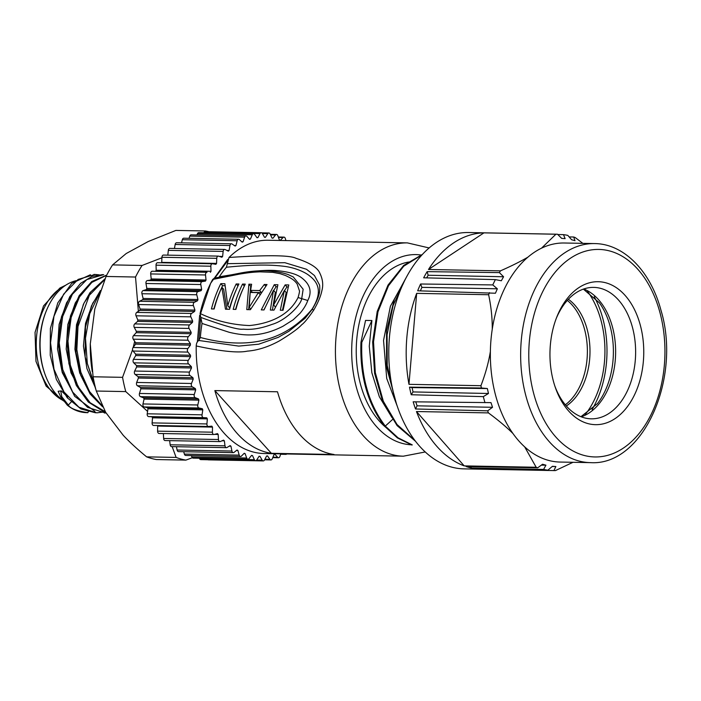 <?xml version="1.0" encoding="UTF-8"?>
<svg xmlns="http://www.w3.org/2000/svg" width="701" height="701" viewBox="0 0 701 701"><rect width="100%" height="100%" fill="white"/><g stroke="black" fill="none" stroke-linecap="round" stroke-linejoin="round"><path stroke-width="1.05" d="M147.569 411.408L125.777 391.596L96.291 391.035A115.314 75.638 91.1 0 1 93.084 376.779L122.561 377.34L132.568 349.746M125.777 391.596A115.314 75.638 -88.9 0 1 122.561 377.34M192.328 457.735L185.87 460.11L156.384 459.549A115.314 75.638 91.1 0 1 146.64 456.859L176.117 457.42L172.157 446.625M185.87 460.11A115.314 75.638 -88.9 0 1 176.117 457.42M199.987 315.432L210.615 283.335L227.746 259.431M214.839 278.043L227.273 261.298M199.627 315.441L197.384 341.869M198.795 340.493L200.67 317.483M393.147 418.953L385.278 426.085C368.454 403.715 360.629 375.797 361.804 342.342L371.898 320.523L365.545 320.41L360.954 342.325C359.771 375.78 367.596 403.697 384.411 426.059L397.414 437.932L411.925 445.039M397.265 406.212L386.724 378.479L383.535 340.414L390.422 306.179L404.898 280.12M384.411 426.068L385.278 426.085L398.037 437.792L412.267 444.898M422.011 254.849L403.706 266.205L388.477 285.789L377.97 311.805L373.528 341.816L375.315 372.643L383.307 401.226L397.02 424.499L414.887 440.438M404.547 280.829L393.068 305.592L387.092 334.763L387.224 365.449L393.857 394.593M371.898 320.523L369.269 346.224L371.845 372.722L379.346 396.748L391.964 417.559M360.962 342.325L361.804 342.342M422.405 254.419L403.671 265.434L388.021 285.088L377.208 311.454L372.66 341.974L374.588 373.335L382.921 402.304L397.134 425.647L415.535 441.288M407.062 275.975L394.251 299.493L386.531 330.793L386.558 367.105L396.354 403.425M481.499 468.943L481.578 469.206A118.197 77.531 -88.9 0 1 481.473 469.206A118.197 77.531 -88.9 0 1 476.286 468.846L547.902 470.169L552.423 466.305L555.867 466.542L552.195 466.498M555.867 466.542L553.904 470.581L481.578 469.206M415.772 401.839L417.077 405.818L415.518 408.981A118.197 77.531 -88.9 0 1 413.161 401.813L490.989 402.628L492.531 407.299L417.077 405.818M492.531 407.299L487.659 410.821L415.518 408.981M497.342 288.794L495.432 293.228L417.665 290.801A118.197 77.531 -88.9 0 1 420.591 284.001L492.777 284.921L497.342 288.794L421.897 287.357L420.381 290.871M420.591 284.001L421.897 287.357M557.794 234.528L563.49 234.642L565.12 238.629L561.676 238.384L557.488 234.222L485.872 232.863A118.197 77.531 -88.9 0 1 485.977 232.863L468.575 232.53A118.197 77.531 91.1 0 0 394.742 397.975A118.197 77.531 91.1 0 0 464.071 468.873L481.473 469.206M594.588 243.58L564.305 243.002A109.549 71.852 91.1 0 0 541.505 248.18A109.549 71.852 91.1 0 0 527.914 257.153A109.549 71.852 91.1 0 0 492.26 329.19A109.549 71.852 91.1 0 0 490.376 351.49A109.549 71.852 91.1 0 0 495.879 396.345A109.549 71.852 91.1 0 0 512.974 433.542A109.549 71.852 91.1 0 0 524.681 446.87A109.549 71.852 91.1 0 0 560.134 462.055L590.417 462.634A109.549 71.852 -88.9 0 1 526.171 396.915A109.549 71.852 -88.9 0 1 594.588 243.58C623.978 243.755 650.624 271.401 660.912 310.07C681.775 378.172 643.159 466.2 590.417 462.634M567.319 300.405A58.525 38.389 -88.9 0 1 571.657 304.479A58.525 38.389 -88.9 0 1 565.33 404.81M566.329 405.984A58.525 38.389 91.1 0 0 589.725 358.307A58.525 38.389 91.1 0 0 574.268 304.523A58.525 38.389 91.1 0 0 568.362 299.266M594.238 296.707A86.135 56.501 -88.9 0 1 602.65 317.86A86.135 56.501 -88.9 0 1 596.104 401.98A86.135 56.501 -88.9 0 1 595.938 402.339A86.135 56.501 -88.9 0 1 592.091 409.533M554.938 386.312A65.728 43.111 91.1 0 0 591.25 418.821A65.728 43.111 91.1 0 0 609.099 413.345A65.728 43.111 91.1 0 0 632.311 326.815A65.728 43.111 91.1 0 0 593.756 287.392A65.728 43.111 91.1 0 0 575.915 292.869A65.728 43.111 91.1 0 0 556.226 318.499M614.9 418.707A71.493 46.897 91.1 0 0 640.153 324.598A71.493 46.897 91.1 0 0 578.807 287.673A71.493 46.897 91.1 0 0 556.787 317.045A71.493 46.897 91.1 0 0 553.562 381.782A71.493 46.897 91.1 0 0 555.437 387.784A71.493 46.897 91.1 0 0 614.9 418.707M582.846 243.361L575.223 237.551A118.197 77.531 -88.9 0 0 573.69 237.008L574.995 240.68L571.613 239.742L567.792 235.378A118.197 77.531 -88.9 0 0 563.49 234.642M573.69 237.008L569.142 236.92M541.505 248.18L555.911 234.23A118.197 77.531 -88.9 0 1 557.488 234.222M428.495 269.482A118.197 77.531 -88.9 0 1 483.935 232.863L428.495 269.482L500.461 270.849C511.248 266.117 520.396 261.552 527.914 257.153M555.911 234.23L483.935 232.863M427.154 271.637L499.366 272.61L503.59 276.755L501.311 280.768L495.405 279.603L423.667 277.806A118.197 77.531 -88.9 0 1 427.154 271.637L428.145 275.239L426.646 277.876M503.59 276.755L428.145 275.239M492.777 284.921A118.197 77.531 -88.9 0 1 495.405 279.603M492.26 329.19C492.356 318.228 491.147 306.74 488.641 294.735A118.197 77.531 -88.9 0 1 489.447 292.641M499.366 272.61A118.197 77.531 -88.9 0 1 500.461 270.849M408.972 384.332A118.197 77.531 -88.9 0 1 416.674 293.36L408.972 384.332L480.939 385.699C485.46 373.843 488.606 362.435 490.376 351.49M488.641 294.735L416.674 293.36M411.215 394.751A118.197 77.531 -88.9 0 1 409.507 387.154L412.057 387.592L413.038 391.929L411.215 394.751L483.313 396.626L488.474 393.489L413.038 391.929M409.507 387.154L481.377 388.003L487.361 388.538L488.474 393.489M487.361 388.538L412.057 387.592M484.978 402.689A118.197 77.531 -88.9 0 1 484.119 399.675A118.197 77.531 -88.9 0 1 483.313 396.626M512.974 433.542C506.394 426.979 498.209 420.101 488.431 412.907A118.197 77.531 -88.9 0 1 487.659 410.821M481.377 388.003A118.197 77.531 -88.9 0 1 480.939 385.699M464.202 465.885A118.197 77.531 -88.9 0 1 416.464 411.531L464.202 465.885L536.169 467.26L524.681 446.87M488.431 412.907L416.464 411.531M471.274 467.979A118.197 77.531 -88.9 0 1 466.077 466.542L537.702 467.804L542.548 464.246L545.93 465.184L543.599 469.433L471.274 467.979L471.037 466.629M545.93 465.184L541.347 465.131M547.902 470.169A118.197 77.531 -88.9 0 1 543.599 469.433M572.997 462.301L555.481 470.573A118.197 77.531 -88.9 0 1 553.904 470.581M537.702 467.804A118.197 77.531 -88.9 0 1 536.169 467.26M408.701 262.034A88.212 57.859 91.1 0 0 358.377 327.314A88.212 57.859 91.1 0 0 379.539 421.31A88.212 57.859 91.1 0 0 387.828 428.951M236.815 288.47A103.205 67.69 91.1 0 0 229.648 307.862L227.781 305.794A106.666 69.96 -88.9 0 1 236.202 283.949L237.981 285.929M226.896 309.229L223.654 289.25L221.831 287.235A103.205 67.69 91.1 0 1 222.611 285.675L225.003 285.719M221.411 288.172A103.205 67.69 91.1 0 0 213.849 308.983M227.781 305.794L224.872 283.73L220.789 283.66L222.611 285.675M236.202 283.949L238.918 284.001A106.666 69.96 91.1 0 0 229.56 309.281L225.477 309.202L221.831 287.235A106.666 69.96 91.1 0 0 214.147 308.983L211.43 308.931A106.666 69.96 -88.9 0 1 220.789 283.66M243.159 288.584A103.205 67.69 91.1 0 0 235.606 309.395M242.546 284.071L245.262 284.124A106.666 69.96 91.1 0 0 235.904 309.404L233.179 309.351A106.666 69.96 -88.9 0 1 242.546 284.071L244.334 286.052M250.748 309.045L249.214 307.345L250.187 292.466L258.345 292.624L259.782 294.218M258.345 292.624L249.214 307.345M261.184 292.221L259.677 290.547L250.607 290.372L252.43 292.396L260.938 292.562M248.653 309.64L250.713 286.21L251.247 286.218M250.607 290.372L251.606 284.247L248.89 284.194L246.778 309.605L250.406 309.676L267.02 284.536L264.303 284.483L265.767 286.104M264.303 284.483L259.677 290.547M248.89 284.194L250.713 286.21M284.492 290.626L286.972 286.902L288.129 286.928M273.697 290.512L276.098 286.691L277.324 286.718M263.979 309.938L264.706 308.186M272.417 310.096L275.318 292.308L273.495 290.284L270.349 310.052L273.977 310.122L284.369 290.494L280.321 310.245L283.038 310.298L288.777 284.948L285.149 284.886L286.972 286.902M282.477 310.289L286.192 292.519L284.369 290.494M275.405 306.95L273.609 304.961L277.903 284.746L274.275 284.676L276.098 286.691M285.149 284.886L273.609 304.961M274.275 284.676L261.28 309.886L264.005 309.938L273.495 290.284M293.29 276.974L303.156 289.241L301.702 298.652C301.123 304.76 285.754 320.594 271.962 324.423C261.201 328.427 251.624 329.996 243.221 329.155C238.848 330.005 224.697 326.088 200.775 317.404L202.037 323.459A100.9 66.183 91.1 0 0 200.363 337.488L198.812 340.476C197.218 341.492 196.35 343.315 196.21 345.952C221.183 351.376 238.235 353.102 247.374 351.131C257.749 350.316 268.457 346.881 279.489 340.844C290.959 333.86 298.389 328.462 301.798 324.651C304.155 323.056 308.098 318.272 313.627 310.289C318 302.806 320.751 296.278 321.882 290.696C323.424 285 322.775 279.226 319.928 273.381C317.86 267.808 309.886 262.779 296.006 258.31C290.065 255.208 267.729 254.919 229.008 257.469L226.405 267.239A100.9 66.183 91.1 0 0 219.334 276.781L219.045 277.167M219.334 276.781L251.983 271.462C261.131 270.463 268.746 270.13 274.827 270.472C287.384 271.462 296.216 273.837 301.351 277.596C310.157 284.142 312.295 291.774 307.774 300.501C306.337 304.584 303.752 308.861 300.028 313.329L293.184 319.805L283.02 326.219C271.909 331.906 261.105 334.806 250.625 334.912C244.526 335.122 237.394 334.246 229.227 332.3L202.037 323.459M293.342 277L287.962 274.485C274.468 270.016 258.59 269.561 240.329 273.092L214.138 278.183M214.252 278.227L212.683 279.462L239.269 274.144C250.502 272.277 254.016 272.137 260.097 271.839L272.829 272.347L280.155 273.705L285.517 275.519C291.896 278.595 294.078 279.865 297.145 283.958L299.353 290.6C299.765 290.836 299.336 293.149 298.065 297.539C287.945 317.851 265.486 323.993 249.486 325.544C232.031 324.861 215.558 320.839 200.074 313.496A106.666 69.96 91.1 0 1 212.683 279.462M200.775 317.404L200.074 313.496M319.612 285.105L314.46 275.537L306.495 269.263L284.843 262.691L227.282 263.672M313.627 310.289L312.164 309.045C321.514 293.929 320.015 283.712 309.413 275.756C305.934 272.82 296.505 267.922 284.527 266.362C270.805 264.645 254.717 264.408 226.405 267.239M312.164 309.045C279.787 347.696 237.131 347.223 200.363 337.488M319.621 285.237C320.234 292.098 319.227 297.189 312.287 309.246L305.049 318.324L288.803 331.345L278.131 337.4L258.687 344.2L238.743 346.092L198.812 340.476M300.081 434.918A106.666 69.96 91.1 0 0 334.026 454.493L271.366 453.302L214.848 390.588L277.5 391.78A106.666 69.96 91.1 0 0 300.081 434.918M196.21 345.952A106.666 69.96 91.1 0 0 224.373 433.472A106.666 69.96 91.1 0 0 264.137 453.529L403.373 456.185A106.666 69.96 -88.9 0 1 363.609 436.127A106.666 69.96 -88.9 0 1 339.302 316.195A106.666 69.96 -88.9 0 1 407.439 242.896L268.194 240.241A106.666 69.96 91.1 0 0 229.008 257.469M271.366 453.302A106.666 69.96 -88.9 0 1 237.42 433.717A106.666 69.96 -88.9 0 1 214.848 390.588M280.759 453.854L279.883 456.456A2.305 1.516 -88.9 0 1 278.499 457.744A2.305 1.516 -88.9 0 1 277.622 457.297L274.958 454.283A109.549 71.852 -88.9 0 1 274.065 454.546L272.233 458.857A2.305 1.516 -88.9 0 1 270.928 459.935A2.305 1.516 -88.9 0 1 269.938 459.33L267.493 455.913A109.549 71.852 -88.9 0 1 266.59 456.027L264.479 460.031A2.305 1.516 -88.9 0 1 263.261 460.907A2.305 1.516 -88.9 0 1 262.165 460.136L259.975 456.333L259.063 456.316L256.697 459.961A2.305 1.516 -88.9 0 1 255.585 460.653A2.305 1.516 -88.9 0 1 254.393 459.698L252.483 455.562A109.549 71.852 -88.9 0 1 251.58 455.387L248.978 458.647A2.305 1.516 -88.9 0 1 247.988 459.181A2.305 1.516 -88.9 0 1 246.699 458.025L245.087 453.6A109.549 71.852 -88.9 0 1 244.211 453.284L241.398 456.114A2.305 1.516 -88.9 0 1 240.539 456.509A2.305 1.516 -88.9 0 1 239.19 455.133L237.884 450.463A109.549 71.852 -88.9 0 1 237.034 450.007L234.055 452.382A2.305 1.516 -88.9 0 1 233.328 452.653A2.305 1.516 -88.9 0 1 231.926 451.05L230.953 446.195A109.549 71.852 -88.9 0 1 230.138 445.608L227.019 447.501A2.305 1.516 -88.9 0 1 226.432 447.659A2.305 1.516 -88.9 0 1 224.995 445.827L224.364 440.841A109.549 71.852 -88.9 0 1 223.593 440.123L220.359 441.507A2.305 1.516 -88.9 0 1 219.93 441.595A2.305 1.516 -88.9 0 1 218.467 439.518L218.186 434.445A109.549 71.852 -88.9 0 1 217.476 433.612L214.164 434.48A2.305 1.516 -88.9 0 1 213.893 434.515A2.305 1.516 -88.9 0 1 212.421 432.193L212.491 427.102L157.664 426.059L157.602 431.15A2.305 1.516 91.1 0 0 159.066 433.463L213.893 434.515M157.296 425.525A109.549 71.852 91.1 0 0 157.664 426.059M212.491 427.102A109.549 71.852 -88.9 0 1 211.842 426.155L208.504 426.488A2.305 1.516 -88.9 0 1 208.381 426.497A2.305 1.516 -88.9 0 1 206.926 423.939L207.347 418.874L152.52 417.822L152.099 422.896A2.305 1.516 91.1 0 0 153.554 425.446A2.305 1.516 91.1 0 0 153.677 425.446L208.267 426.488M207.347 418.874A109.549 71.852 -88.9 0 1 206.76 417.822L203.421 417.63A2.305 1.516 -88.9 0 1 202.037 414.834L202.799 409.857L147.972 408.806L147.21 413.792A2.305 1.516 91.1 0 0 148.594 416.578L151.942 416.78A109.549 71.852 91.1 0 0 152.52 417.822M151.942 416.78L206.76 417.822M202.799 409.857A109.549 71.852 -88.9 0 1 202.291 408.718L198.988 407.991A2.305 1.516 -88.9 0 1 197.805 404.985L198.9 400.148L144.073 399.097L142.978 403.942A2.305 1.516 91.1 0 0 144.161 406.948L147.464 407.675A109.549 71.852 91.1 0 0 147.972 408.806M147.464 407.675L202.291 408.718M198.9 400.148A109.549 71.852 -88.9 0 1 198.479 398.93L195.246 397.677A2.305 1.516 -88.9 0 1 194.273 394.497L195.702 389.852L140.875 388.81L139.455 393.454A2.305 1.516 91.1 0 0 140.428 396.635L143.652 397.888A109.549 71.852 91.1 0 0 144.073 399.097M143.652 397.888L198.479 398.93M195.702 389.852A109.549 71.852 -88.9 0 1 195.36 388.582L192.24 386.812A2.305 1.516 -88.9 0 1 191.496 383.491L193.231 379.083L138.404 378.041L136.669 382.448A2.305 1.516 91.1 0 0 137.422 385.769L140.533 387.53A109.549 71.852 91.1 0 0 140.875 388.81M140.533 387.53L195.36 388.582M193.231 379.083A109.549 71.852 -88.9 0 1 192.977 377.76L190.006 375.508A2.305 1.516 -88.9 0 1 189.489 372.082L191.513 367.972L136.686 366.921L134.662 371.039A2.305 1.516 91.1 0 0 135.179 374.465L138.15 376.717A109.549 71.852 91.1 0 0 138.404 378.041M138.15 376.717L192.977 377.76M191.513 367.972A109.549 71.852 -88.9 0 1 191.355 366.614L188.56 363.898A2.305 1.516 -88.9 0 1 188.28 360.393L190.567 356.616L135.74 355.573L133.453 359.35A2.305 1.516 91.1 0 0 133.733 362.846L136.529 365.571A109.549 71.852 91.1 0 0 136.686 366.921M136.529 365.571L191.355 366.614M190.567 356.616A109.549 71.852 -88.9 0 1 190.506 355.241L187.912 352.086A2.305 1.516 -88.9 0 1 187.886 348.555L190.409 345.164L135.591 344.121L133.059 347.512A2.305 1.516 91.1 0 0 133.094 351.043L135.687 354.198A109.549 71.852 91.1 0 0 135.74 355.573M135.687 354.198L190.506 355.241M190.409 345.164A109.549 71.852 -88.9 0 1 190.444 343.779L188.087 340.222A2.305 1.516 -88.9 0 1 188.297 336.699L191.04 333.72L136.222 332.677L133.47 335.656A2.305 1.516 91.1 0 0 133.26 339.179L135.626 342.736A109.549 71.852 91.1 0 0 135.591 344.121M135.626 342.736L190.444 343.779M191.04 333.72A109.549 71.852 -88.9 0 1 191.171 332.353L189.077 328.436A2.305 1.516 -88.9 0 1 189.524 324.957L192.451 322.425L137.633 321.382L134.697 323.915A2.305 1.516 91.1 0 0 134.25 327.393L136.344 331.31A109.549 71.852 91.1 0 0 136.222 332.677M136.344 331.31L191.171 332.353M192.451 322.425A109.549 71.852 -88.9 0 1 192.679 321.084L190.865 316.843A2.305 1.516 -88.9 0 1 191.548 313.452L194.633 311.402L139.806 310.35L136.721 312.409A2.305 1.516 91.1 0 0 136.038 315.8L137.852 320.042A109.549 71.852 91.1 0 0 137.633 321.382M137.852 320.042L192.679 321.084M194.633 311.402A109.549 71.852 -88.9 0 1 194.939 310.096L193.432 305.583A2.305 1.516 -88.9 0 1 194.343 302.315L197.551 300.755L142.724 299.713L139.525 301.272A2.305 1.516 91.1 0 0 138.605 304.541L140.121 309.053A109.549 71.852 91.1 0 0 139.806 310.35M140.121 309.053L194.939 310.096M197.551 300.755A109.549 71.852 -88.9 0 1 197.945 299.511L196.762 294.779A2.305 1.516 -88.9 0 1 197.892 291.66L201.169 290.626L146.351 289.574L143.065 290.617A2.305 1.516 91.1 0 0 141.935 293.728L143.118 298.46A109.549 71.852 91.1 0 0 142.724 299.713M143.118 298.46L197.945 299.511M201.169 290.626A109.549 71.852 -88.9 0 1 201.66 289.443L200.801 284.536A2.305 1.516 -88.9 0 1 202.133 281.618L205.472 281.101L150.645 280.058L147.306 280.566A2.305 1.516 91.1 0 0 145.974 283.493L146.833 288.4A109.549 71.852 91.1 0 0 146.351 289.574M146.833 288.4L201.66 289.443M205.472 281.101A109.549 71.852 -88.9 0 1 206.024 280.006L205.516 274.976A2.305 1.516 -88.9 0 1 207.04 272.286L152.213 271.234A2.305 1.516 91.1 0 0 150.689 273.933L151.206 278.954A109.549 71.852 91.1 0 0 150.645 280.058M151.206 278.954L206.024 280.006M212.263 263.76L157.725 262.717A2.305 1.516 91.1 0 0 157.585 262.709A2.305 1.516 91.1 0 0 156.025 265.162L156.192 270.253A109.549 71.852 91.1 0 0 155.561 271.261M210.388 272.303A109.549 71.852 -88.9 0 1 211.019 271.296L210.852 266.214A2.305 1.516 -88.9 0 1 212.403 263.751A2.305 1.516 -88.9 0 1 212.552 263.769L215.873 264.321A109.549 71.852 -88.9 0 1 216.565 263.418L216.749 258.319A2.305 1.516 -88.9 0 1 218.309 256.11A2.305 1.516 -88.9 0 1 218.607 256.154L221.866 257.241A109.549 71.852 -88.9 0 1 222.62 256.452L223.146 251.405A2.305 1.516 -88.9 0 1 224.688 249.433A2.305 1.516 -88.9 0 1 225.144 249.547L228.298 251.142A109.549 71.852 -88.9 0 1 229.104 250.476L229.972 245.534A2.305 1.516 -88.9 0 1 231.479 243.79A2.305 1.516 -88.9 0 1 232.084 244.001L235.107 246.086A109.549 71.852 -88.9 0 1 235.948 245.552L237.157 240.767A2.305 1.516 -88.9 0 1 238.612 239.26A2.305 1.516 -88.9 0 1 239.348 239.576L242.213 242.143A109.549 71.852 -88.9 0 1 243.081 241.74L244.614 237.175A2.305 1.516 -88.9 0 1 245.998 235.886A2.305 1.516 -88.9 0 1 246.875 236.333L249.538 239.339A109.549 71.852 -88.9 0 1 250.432 239.085L252.255 234.774A2.305 1.516 -88.9 0 1 253.569 233.696A2.305 1.516 -88.9 0 1 254.559 234.292L256.995 237.718A109.549 71.852 -88.9 0 1 257.907 237.604L260.018 233.599A2.305 1.516 -88.9 0 1 261.236 232.723A2.305 1.516 -88.9 0 1 262.332 233.494L264.522 237.288A109.549 71.852 -88.9 0 1 265.425 237.324L267.8 233.67A2.305 1.516 -88.9 0 1 268.912 232.969A2.305 1.516 -88.9 0 1 270.104 233.932L272.014 238.068A109.549 71.852 -88.9 0 1 272.917 238.235L275.519 234.975A2.305 1.516 -88.9 0 1 276.509 234.441A2.305 1.516 -88.9 0 1 277.798 235.606L279.41 240.031A109.549 71.852 -88.9 0 1 280.286 240.347L283.099 237.508A2.305 1.516 -88.9 0 1 283.958 237.122A2.305 1.516 -88.9 0 1 285.307 238.498L285.894 240.583M156.192 270.253L211.019 271.296M163.78 255.111A2.305 1.516 91.1 0 0 163.482 255.059A2.305 1.516 91.1 0 0 161.922 257.276L161.738 262.367A109.549 71.852 91.1 0 0 161.423 262.779M161.738 262.367L216.565 263.418M219.299 256.391L222.62 256.452M224.688 249.433L169.861 248.382A2.305 1.516 91.1 0 0 168.328 250.362L167.819 255.146M226.896 250.432L229.104 250.476M231.479 243.79L176.652 242.748A2.305 1.516 91.1 0 0 175.154 244.491L174.444 248.469M234.283 245.525L235.948 245.552M238.612 239.26L183.785 238.217A2.305 1.516 91.1 0 0 182.33 239.724L181.541 242.844M241.74 241.714L243.081 241.74M245.998 235.886L191.171 234.844A2.305 1.516 91.1 0 0 189.787 236.123L189.051 238.322M249.284 239.059L250.432 239.085M253.569 233.696L198.742 232.653A2.305 1.516 91.1 0 0 197.437 233.731L196.92 234.949M256.908 237.586L257.907 237.604M261.236 232.723L206.409 231.68A2.305 1.516 91.1 0 0 205.191 232.557L205.078 232.776M286.762 453.968A2.305 1.516 -88.9 0 1 285.885 454.362A2.305 1.516 -88.9 0 1 285.149 454.055L285.009 453.933M207.987 459.751A2.305 1.516 91.1 0 0 208.434 459.865L263.261 460.907M259.975 456.333A109.549 71.852 -88.9 0 1 259.072 456.307M199.382 458.261L199.566 458.656A2.305 1.516 91.1 0 0 200.766 459.611L255.585 460.653M252.483 455.562L251.457 455.545M191.364 455.571L191.881 456.982A2.305 1.516 91.1 0 0 193.161 458.139L247.988 459.181M245.087 453.6L243.922 453.573M183.697 451.707L184.363 454.082A2.305 1.516 91.1 0 0 185.712 455.457L240.539 456.509M237.884 450.463L236.5 450.436M176.442 446.712L177.099 450.007A2.305 1.516 91.1 0 0 178.501 451.61L233.328 452.653M230.953 446.195L229.218 446.16M169.642 440.631L170.168 444.784A2.305 1.516 91.1 0 0 171.605 446.616L226.432 447.659M224.364 440.841L222.024 440.789M163.368 433.551L163.64 438.475A2.305 1.516 91.1 0 0 165.103 440.552L219.93 441.595M218.186 434.445L214.55 434.375M203.658 232.741L205.375 230.98L175.89 230.419L148.261 241.512L126.198 253.534L112.589 264.899L142.066 265.46A115.314 75.638 -88.9 0 0 138.675 271.085A115.314 75.638 -88.9 0 0 135.53 277.026L106.044 276.466A115.314 75.638 91.1 0 1 109.198 270.525A115.314 75.638 91.1 0 1 112.589 264.899M205.375 230.98A115.314 75.638 -88.9 0 1 208.933 231.724M142.066 265.46L161.905 257.793M133.243 347.258L134.697 341.343M138.369 311.314L135.53 277.026M93.084 376.779L90.289 343.972L94.81 309.01L106.044 276.466M90.289 343.972A104.948 68.838 91.1 0 0 91.962 369.646L92.26 371.679M146.64 456.859C137.431 449.306 129.632 442.121 123.218 435.286L105.676 412.346L96.291 391.035M76.304 280.637A63.423 41.596 91.1 0 0 50.349 302.42A63.423 41.596 91.1 0 0 46.126 311.305L45.679 312.444A61.118 40.088 91.1 0 0 44.531 372.914L44.934 374.062A63.423 41.596 91.1 0 0 54.284 391.789A63.423 41.596 91.1 0 0 63.756 401.051M71.695 401.428L68.356 405.055L61.767 396.722L60.636 396.705L67.217 405.02M68.321 405.117L67.191 405.09C73.281 410.015 79.818 412.53 86.775 412.644M68.356 405.055C69.986 408.341 76.497 410.882 87.897 412.679L86.784 412.652M87.625 412.67L88.501 411.566M61.355 390.895L58.139 391.254L61.355 390.895L67.699 397.038M61.767 396.722L60.821 391.307M58.139 391.254L60.636 396.705M90.403 274.748L71.695 283.362L57.797 302.876L50.384 328.471L50.235 355.302L56.352 379.443L67.252 397.774L80.983 408.998L95.634 412.801M102.626 274.59L92.033 276.422L80.606 283.344L69.741 296.716L61.434 316.887L58.148 342.85L62.082 371.136L74.692 396.337L94.915 411.364M106.754 275.055L91.787 281.53L79.143 295.699L70.477 315.879L66.875 339.512L68.917 363.696L76.33 385.445L88.317 402.05L103.424 411.461M46.126 311.305A63.423 41.596 91.1 0 0 44.934 374.062M73.246 292.957L66.613 302.727L59.103 324.37L57.5 348.914L62.275 372.66L72.65 392.061M82.026 293.036L75.322 302.893L67.804 324.554L66.209 349.107L70.994 372.862L81.377 392.253M90.683 293.246L84.015 303.06L76.505 324.712L74.911 349.256L79.686 373.002L90.061 392.402M105.071 278.735L90.043 292.562L83.393 304.287L76.803 327.455L75.971 352.217L80.711 375.272L90.105 393.953L102.653 406.843M100.436 290.521L91.481 305.846L85.478 327.095L85.119 356.914L95.976 389.852M95.047 386.19L87.318 363.477L85.478 338.197L89.719 313.733L99.419 293.404M102.031 405.59L89.526 391.57L80.834 372.196L76.847 349.641L78.004 326.473L89.377 295.217L104.712 279.576M105.316 411.732L90.157 402.751L78.013 386.549L70.328 365.116L67.953 341.08L71.178 317.413L79.485 296.987L91.849 282.372L106.64 275.283M105.439 412.985L87.634 407.395L72.676 392.096L62.713 369.48L59.234 342.938L62.652 316.545L72.361 294.28L86.828 279.585L103.73 274.626M105.369 411.82L96.747 412.836L78.95 407.22L63.984 391.938L54.021 369.313L50.551 342.78L53.951 316.379L63.668 294.113L78.126 279.419L95.038 274.45L99.34 274.88M99.454 293.307L92.725 303.226L85.54 323.284L83.454 346.075L86.933 368.603L95.476 387.951M587.473 291.274A81.298 53.32 -88.9 0 1 594.658 399.211A81.298 53.32 -88.9 0 1 594.501 399.544A81.298 53.32 91.1 0 1 585.125 414.703M597.436 403.662L597.462 403.627A67.138 44.04 91.1 0 0 610.001 325.816A67.138 44.04 91.1 0 0 609.861 325.282A67.138 44.04 91.1 0 0 599.39 302.814L599.355 302.779M583.723 288.996A65.728 43.111 -88.9 0 1 612.166 325.921A65.728 43.111 -88.9 0 1 612.315 326.438A65.728 43.111 -88.9 0 1 581.287 416.841M534.013 394.698A103.783 68.076 -88.9 0 1 533.873 394.19A103.783 68.076 91.1 0 1 570.824 257.977A103.783 68.076 91.1 0 1 659.702 311.682A103.783 68.076 -88.9 0 1 659.843 312.182A103.783 68.076 91.1 0 1 622.891 448.403A103.783 68.076 91.1 0 1 534.013 394.698M421.389 255.068A95.134 62.398 91.1 0 0 356.187 315.722A95.134 62.398 91.1 0 0 376.49 426.558A95.134 62.398 -88.9 0 0 376.831 426.927A95.134 62.398 91.1 0 0 412.013 444.82M298.065 297.539L307.774 300.501M157.602 431.15L212.421 432.193M152.099 422.896L206.926 423.939M203.421 417.63L148.594 416.578M147.21 413.792L202.037 414.834M198.988 407.991L144.161 406.948M142.978 403.942L197.805 404.985M195.246 397.677L140.428 396.635M139.455 393.454L194.273 394.497M192.24 386.812L137.422 385.769M136.669 382.448L191.496 383.491M190.006 375.508L135.179 374.465M134.662 371.039L189.489 372.082M188.56 363.898L133.733 362.846M133.453 359.35L188.28 360.393M187.912 352.086L133.094 351.043M133.059 347.512L187.886 348.555M188.087 340.222L133.26 339.179M133.47 335.656L188.297 336.699M189.077 328.436L134.25 327.393M134.697 323.915L189.524 324.957M190.865 316.843L136.038 315.8M136.721 312.409L191.548 313.452M193.432 305.583L138.605 304.541M139.525 301.272L194.343 302.315M196.762 294.779L141.935 293.728M143.065 290.617L197.892 291.66M200.801 284.536L145.974 283.493M147.306 280.566L202.133 281.618M205.516 274.976L150.689 273.933M152.213 271.234L207.04 272.286M210.852 266.214L156.025 265.162M216.749 258.319L161.922 257.276M223.146 251.405L168.328 250.362M229.972 245.534L175.154 244.491M237.157 240.767L182.33 239.724M244.614 237.175L189.787 236.123M252.255 234.774L197.437 233.731M260.018 233.599L205.191 232.557M267.8 233.67L262.376 233.564M275.519 234.975L270.551 234.879M283.099 237.508L278.455 237.42M280.715 453.968L285.149 454.055M272.934 457.21L277.622 457.297M264.899 459.243L269.938 459.33M256.645 460.031L262.165 460.136M199.566 458.656L254.393 459.698M191.881 456.982L246.699 458.025M184.363 454.082L239.19 455.133M177.099 450.007L231.926 451.05M170.168 444.784L224.995 445.827M163.64 438.475L218.467 439.518M64.65 285.947A59.962 39.335 91.1 0 0 45.968 304.541A59.962 39.335 91.1 0 0 45.688 305.049A59.962 39.335 91.1 0 0 62.477 400.113M597.462 403.627L580.927 416.701M599.39 302.814L583.355 289.119M403.373 456.185L425.244 451.961M429.135 247.952L407.439 242.896M208.381 426.497L153.554 425.446M212.403 263.751L157.585 262.709M218.309 256.11L163.482 255.059M268.912 232.969L261.683 232.837M276.509 234.441L270.288 234.327M283.958 237.122L278.306 237.017M285.885 454.362L280.619 454.266M278.499 457.744L272.759 457.639M270.928 459.935L264.592 459.812M63.546 400.902L46.126 386.111L35.979 361.348L35.05 332.37L43.515 305.934L59.909 288.032L65.754 285.193M87.02 412.652L86.503 412.635M104.335 412.985L105.439 413.003M93.925 274.424L95.038 274.45"/></g></svg>
